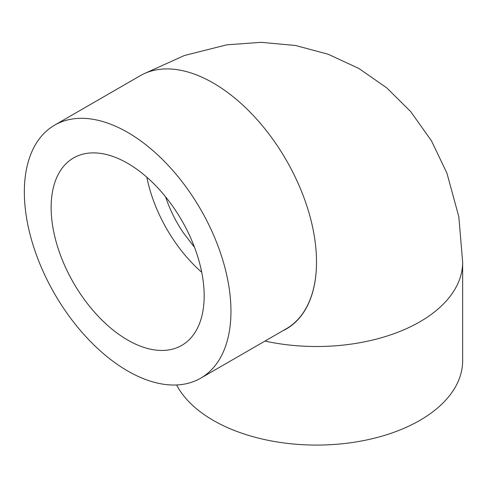 <?xml version="1.0" encoding="UTF-8"?>
<svg xmlns="http://www.w3.org/2000/svg" width="487" height="487" viewBox="0 0 487 487"><rect width="100%" height="100%" fill="white"/><g stroke="black" fill="none" stroke-linecap="round" stroke-linejoin="round"><path stroke-width="0.73" d="M194.514 247.299L183.234 232.634C175.624 221.256 169.744 209.325 165.598 196.851M127.649 340.029A108.217 62.476 -120 0 0 181.761 345.386A108.217 62.476 -120 0 0 181.761 220.428A108.217 62.476 -120 0 0 73.543 157.952A108.217 62.476 -120 0 0 56.955 244.669A108.217 62.476 -120 0 0 127.649 340.029M146.831 177.207A108.217 62.476 -120 0 0 201.728 272.288M230.954 311.309A146.088 84.348 -120 0 0 167.181 164.289A146.088 84.348 -120 0 0 54.605 125.153A146.088 84.348 -120 0 0 54.605 293.844A146.088 84.348 -120 0 0 200.699 378.186A146.088 84.348 -120 0 0 230.954 311.309M200.699 378.186L286.253 328.792A146.088 84.348 -120 0 0 316.513 262.024A146.088 84.348 -120 0 0 316.513 261.915A146.088 84.348 -120 0 0 252.741 114.895A146.088 84.348 -120 0 0 140.165 75.753L54.605 125.153M282.423 331.002A146.088 84.348 -120 0 0 286.253 329.011A146.088 84.348 -120 0 0 316.513 262.024M176.629 384.967A146.088 84.342 0 0 0 213.257 420.378A146.088 84.342 0 0 0 372.464 438.659A146.088 84.342 0 0 0 462.65 360.739L462.65 262.164A146.088 84.342 0 0 1 419.958 321.749A146.088 84.342 0 0 1 264.977 341.077M144.414 73.574L184.476 55.481L226.887 44.81L261.19 42.326L295.53 45.492L328.147 54.234L358.828 68.448L386.684 87.818L410.754 111.651L431.488 140.883L446.92 173.129L458.833 216.788L462.65 262.164"/></g></svg>
